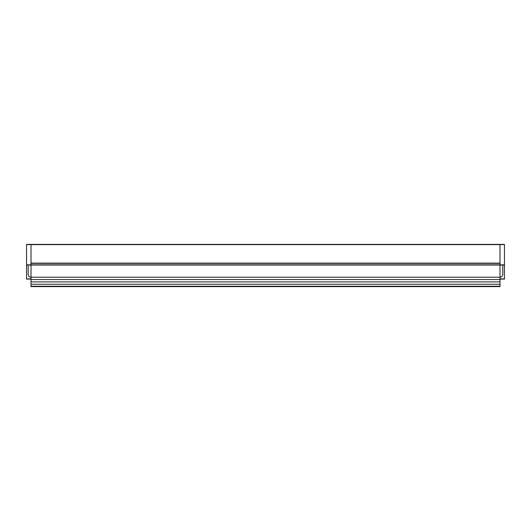 <?xml version="1.0" encoding="UTF-8"?>
<svg xmlns="http://www.w3.org/2000/svg" width="531" height="531" viewBox="0 0 531 531"><rect width="100%" height="100%" fill="white"/><g stroke="black" fill="none" stroke-linecap="round" stroke-linejoin="round"><path stroke-width="0.8" d="M502.811 274.408L502.811 265.029L502.811 274.408A2.814 2.814 0 0 1 499.996 277.222L499.996 265.029L499.996 277.222L31.004 277.222L31.004 263.343L499.996 263.343L499.996 265.029L31.004 265.029L31.004 244.393L26.55 244.393L26.55 279.1L31.004 279.1M499.996 277.222L499.996 279.571L31.004 279.571L31.004 277.222A2.814 2.814 0 0 1 28.189 274.408L28.189 265.029L28.189 274.408M499.996 279.571L499.996 281.915L31.004 281.915L31.004 279.571M499.996 281.915L499.996 284.258L31.004 284.258L31.004 281.915M499.996 284.258L499.996 286.607L31.004 286.607L31.004 284.258M504.45 244.393L499.996 244.393L504.45 244.393L504.45 265.029L499.996 265.029L499.996 244.393L26.55 244.393M499.996 263.157L31.004 263.157M31.004 277.222L31.004 265.029L26.55 265.029M504.45 265.029L504.45 279.1L499.996 279.1M499.996 286.242L31.004 286.242M499.996 244.618L31.004 244.618M499.996 263.124L31.004 263.124M504.45 264.843L26.55 264.843M31.004 278.914L26.55 278.914M31.004 244.585L26.55 244.585M504.45 278.914L499.996 278.914M504.45 244.585L499.996 244.585"/></g></svg>
